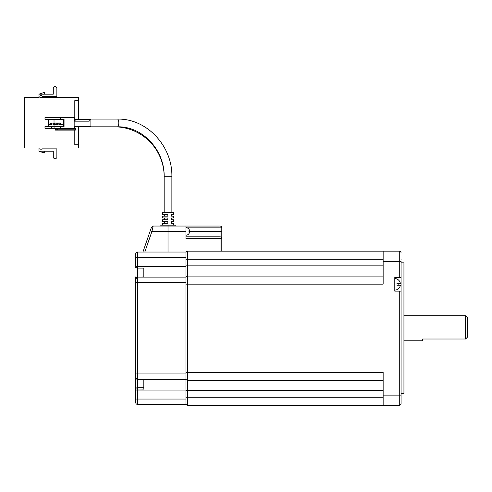 <?xml version="1.0" encoding="UTF-8"?>
<svg xmlns="http://www.w3.org/2000/svg" width="492" height="492" viewBox="0 0 492 492"><rect width="100%" height="100%" fill="white"/><g stroke="black" fill="none" stroke-linecap="round" stroke-linejoin="round"><path stroke-width="0.74" d="M160.847 226.043L160.847 225.145L168.018 225.145L168.018 226.043L168.018 225.145L175.189 225.145L175.189 226.043L168.018 226.043L185.945 226.043L185.945 238.595L220.004 238.595L220.004 236.8L185.945 236.8L220.004 236.8A1.79 1.79 0 0 1 221.8 238.595L221.8 251.166L221.8 231.424L221.8 238.595L220.004 238.595L220.004 251.166M185.945 284.155L383.145 284.155L383.145 251.166L187.735 251.166A1.79 1.79 0 0 0 185.945 252.962A1.79 1.79 135 0 1 186.197 252.039L137.539 252.039A1.79 1.79 110.4 0 0 135.749 253.829A1.79 1.79 110.4 0 1 137.539 252.039L137.539 257.414L185.945 257.414L185.945 252.039M185.945 231.424L168.018 231.424L168.018 252.039L168.018 226.043L168.018 231.424L151.923 231.424L150.232 230.84L151.468 227.255L142.92 252.039L150.232 230.84M221.8 227.839L220.004 227.839L220.004 226.043L185.945 226.043L220.004 226.043A1.79 1.79 0 0 1 221.8 227.839L221.8 231.424L220.004 231.424L220.004 227.839L187.089 227.839M185.945 226.043L175.189 226.043M135.749 282.592L135.749 276.891A1.79 1.267 -0 0 0 136.155 277.691M135.749 290.44L135.749 276.891M135.749 399.043L185.945 399.043L185.945 404.418L137.539 404.418A1.79 1.79 0 0 1 135.749 402.628L135.749 377.573A1.79 1.783 0 0 0 137.539 379.363L185.945 379.32L185.945 277.137L137.539 277.137L143.818 276.996L143.818 268.122L137.539 268.122L135.749 267.47M136.179 378.742A1.79 1.267 0 0 0 135.749 379.566L135.749 278.884L137.539 276.996L137.539 266.381L135.749 266.381L135.749 253.829M185.945 257.414L185.945 266.381L137.539 266.381L137.539 257.414L135.749 257.414L135.749 266.381M135.749 282.513L137.539 282.513L137.539 277.137A1.79 1.79 110.4 0 0 135.749 278.927L135.749 278.884M135.749 377.53A1.79 1.79 -178.7 0 0 137.539 379.32L137.539 282.513L185.945 282.513M135.749 388.988A1.79 1.267 0 0 1 137.539 387.714L137.539 379.369L143.818 379.363L143.818 389.141L135.749 388.988M185.945 399.043L185.945 390.076L135.749 390.076M137.539 404.418L137.539 387.714L143.818 387.714L143.818 379.363L137.539 379.369L135.749 377.573M185.945 266.381L185.945 277.137M185.945 379.32L185.945 390.076M143.818 268.122L143.818 276.996M152.827 227.495L153.16 226.043L151.468 227.255M144.814 252.039L151.923 231.424L153.16 226.043L168.018 226.043M185.945 227.655A3.764 3.764 97.4 0 1 188.971 229.18L188.971 229.18M189.494 230.576L189.328 229.899A3.715 3.715 0 0 0 188.903 229.18M188.903 232.052L189.328 232.052L188.903 232.052L189.328 232.052L189.328 232.944L189.328 232.052L188.903 232.052A3.026 3.026 0 0 0 188.903 230.797L189.328 230.797M188.903 233.663L188.903 233.663A3.715 3.715 0 0 0 189.328 232.944M185.945 235.188A3.764 3.764 -82.6 0 0 188.971 233.663M401.072 395.119L399.276 395.119L399.276 405.34A1.79 1.79 0 0 0 401.072 403.545L401.072 291.141L401.072 403.545A1.79 1.79 0 0 1 399.276 405.34L187.735 405.34L187.735 390.642L185.945 390.642M401.072 393.686L403.938 393.686L403.938 262.82L401.072 262.82M401.072 259.591L401.072 260.04M383.145 251.166L399.276 251.166A1.79 1.79 0 0 1 401.072 252.962A1.79 1.79 45 0 0 399.276 251.166L399.276 261.387L401.072 261.387L401.072 291.141L399.276 291.141L399.276 395.119L383.145 395.119L383.145 372.352L187.735 372.352L187.735 276.086A1.79 1.79 0 0 0 185.945 277.875A1.79 1.79 135 0 1 187.735 276.086L187.735 259.235L383.145 259.235M394.793 290.071A5.738 5.738 0 0 0 398.139 288.995L398.016 288.995A5.664 5.664 0 0 0 400.39 285.225L398.016 285.225A3.346 3.346 0 0 0 398.016 283.435L400.39 283.435A5.664 5.664 0 0 0 398.016 279.671L398.016 279.671M394.793 278.595A5.738 5.738 0 0 1 398.139 279.671M403.938 340.802L422.585 340.802L422.585 339.006L465.61 339.006L465.61 315.704L403.938 315.704M401.072 277.519L394.793 277.519L394.793 291.141L399.276 291.141M383.145 405.34L383.145 395.119M185.945 403.545A1.79 1.79 0 0 0 187.735 405.34A1.79 1.79 0 0 1 185.945 403.545A1.79 1.79 0 0 0 187.735 405.34M185.945 277.875A1.79 1.79 0 0 1 187.735 276.086L383.145 276.086M383.145 390.642L187.735 390.642L187.735 380.421A1.79 1.79 45 0 1 185.945 378.631A1.79 1.79 -104.6 0 0 187.735 380.421L383.145 380.421M400.39 285.225L396.946 285.225M400.39 283.435L396.946 283.435M465.61 339.006L467.4 337.217L467.4 317.494L465.61 315.704M164.162 212.599L164.162 176.745A49.926 49.926 0 0 0 114.236 126.819L78.382 126.819M78.382 119.378L78.382 97.416L39.84 97.416L39.84 96.518A1.138 1.138 0 0 1 40.977 95.38A1.138 1.138 0 0 1 42.115 96.518L56.869 96.518L56.869 87.736L55.793 86.66L54.36 86.66L53.284 87.736L53.284 94.187L38.942 94.187L38.942 97.416L24.6 97.416L24.6 147.969L38.942 147.969L38.942 151.198L53.284 151.198L53.284 157.649L54.36 158.725L55.793 158.725L56.869 157.649L56.869 148.867L42.115 148.867A1.138 1.138 0 0 1 40.977 150.005A1.138 1.138 0 0 1 39.84 148.867L39.84 147.969L78.382 147.969L78.382 144.746L74.796 144.746L74.796 130.134M78.382 126.549L78.382 144.746M78.382 100.645L74.796 100.645L74.796 121.167M74.796 126.549L74.796 128.338M44.317 151.198L44.317 152.994L38.942 151.198M44.317 94.187L44.317 92.398L38.942 94.187M173.393 214.389L171.61 214.389L173.393 214.389L173.393 212.599L162.637 212.599L162.637 214.389L167.84 214.389L167.84 216.185L162.637 216.185L162.637 217.974L167.84 217.974L167.84 219.77L162.637 219.77L162.637 221.56L167.84 221.56L167.84 223.356L162.637 223.356L162.637 225.145M173.393 223.356L171.61 223.356L173.393 223.356L173.393 225.145M171.61 223.356L171.61 221.56L173.393 221.56L171.61 221.56M173.393 219.77L171.61 219.77L173.393 219.77L173.393 221.56M171.61 217.974L173.393 217.974L171.61 217.974L171.61 219.77M173.393 216.185L171.61 216.185L173.393 216.185L173.393 217.974M171.61 214.389L171.61 216.185M171.874 212.599L171.874 176.745L164.162 176.745C164.795 149.962 142.311 126.112 117.477 126.819L83.788 126.819A3.856 1.316 90 0 1 83.302 126.549M83.302 119.378A3.856 1.316 90 0 1 83.788 119.107A3.856 1.316 90 0 1 84.273 119.378M60.159 123.861L60.467 122.963L60.774 123.861L60.467 124.753L60.159 123.861M58.689 123.861L58.997 122.963L59.304 123.861L58.997 124.753L58.689 123.861M57.22 123.861L57.527 122.963L57.835 123.861L57.527 124.753L57.22 123.861M55.75 123.861L56.051 122.963L56.359 123.861L56.051 124.753L55.75 123.861M54.274 123.861L54.581 122.963L54.889 123.861L54.581 124.753L54.274 123.861M52.804 123.861L53.111 122.963L53.419 123.861L53.111 124.753L52.804 123.861M51.334 123.861L51.642 122.963L51.642 124.753L51.334 123.861M49.864 123.861L50.166 122.963L50.473 123.861L50.166 124.753L49.864 123.861M48.388 123.861L48.696 122.963L49.003 123.861L48.696 124.753L48.388 123.861M164.426 221.56L164.426 223.356M164.426 217.974L164.426 219.77M164.426 214.389L164.426 216.185M84.273 126.549A3.856 1.316 90 0 1 83.788 126.819M75.098 121.167L75.098 119.378L90.885 119.378L90.885 126.549L74.163 126.549M89.2 119.378L89.2 121.167L74.163 121.167M60.682 128.338L60.682 126.549L64.052 126.549L64.052 119.378L60.682 119.378L60.682 117.582L74.163 117.582L74.163 128.338L44.987 128.338L44.987 126.549L54.065 126.549L54.065 128.338M60.682 119.378L44.987 119.378L44.987 117.582L60.682 117.582M48.357 126.549L48.357 119.378M74.163 128.338L75.627 128.338L75.627 129.236L57.435 129.236L57.435 128.338M60.682 126.549L54.065 126.549M63.443 119.378L63.443 126.549M48.972 126.549L48.972 124.753M48.972 122.963L48.972 119.378M51.611 128.338L51.611 126.549M75.319 129.236L75.319 130.134L56.82 130.134L56.82 129.236L55.59 129.236L55.289 130.134L54.981 128.338M57.435 129.236L57.127 130.134M54.022 126.549L54.022 124.753M54.022 122.963L54.022 119.378M56.82 130.134L55.59 130.134M55.59 129.236L56.82 129.236M188.971 231.424L220.004 231.424L220.004 236.8M135.749 373.945L185.945 373.945M383.145 261.387L399.276 261.387L399.276 277.519M187.735 251.166L187.735 259.235L185.945 259.235M185.945 397.272L383.145 397.272M185.945 265.865L383.145 265.865M185.945 372.352L187.735 372.352L187.735 380.421M171.874 176.745C172.63 146.032 146.634 118.332 117.477 119.107A3.856 1.316 90 0 1 118.8 122.963A3.856 1.316 90 0 1 117.477 126.819M117.477 119.107L78.382 119.107M60.467 122.963L54.581 122.963M50.166 122.963L48.696 122.963M63.443 124.753L58.997 124.753M57.527 124.753L53.111 124.753M51.642 124.753L48.696 124.753"/></g></svg>
